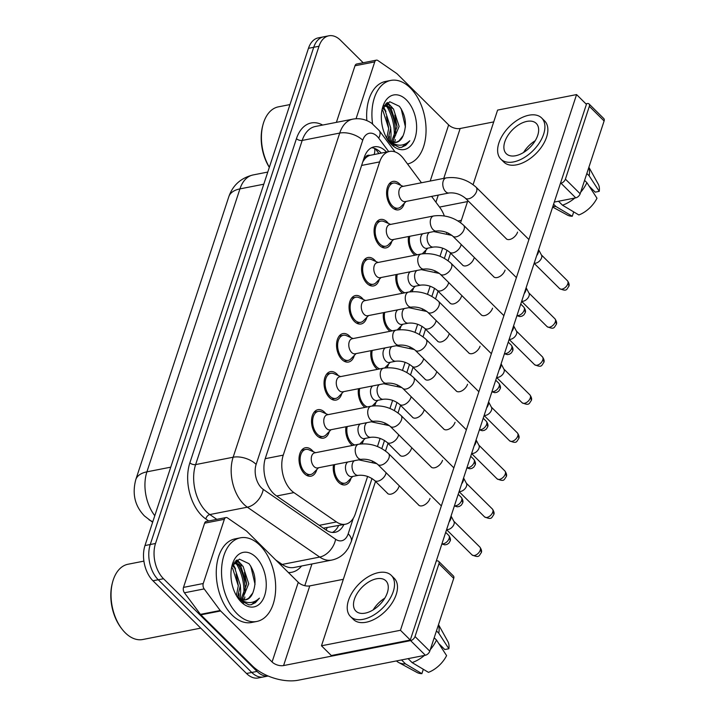 <?xml version="1.0" encoding="UTF-8"?>
<svg xmlns="http://www.w3.org/2000/svg" width="716" height="716" viewBox="0 0 716 716"><rect width="100%" height="100%" fill="white"/><g stroke="black" fill="none" stroke-linecap="round" stroke-linejoin="round"><path stroke-width="1.07" d="M351.019 478.225A14.49 8.941 -101.1 0 1 345.228 484.866A14.49 8.941 -101.1 0 1 338.596 482.324A14.49 8.941 -101.1 0 1 333.477 464.818M363.531 440.179A14.49 8.941 -101.1 0 1 361.902 443.822M352.487 445.45A14.49 8.941 -101.1 0 1 351.108 444.278A14.49 8.941 -101.1 0 1 345.98 426.772M376.034 402.124A14.49 8.941 -101.1 0 1 374.414 405.775M364.999 407.404A14.49 8.941 -101.1 0 1 363.612 406.232A14.49 8.941 -101.1 0 1 358.492 388.725M388.546 364.077A14.49 8.941 -101.1 0 1 386.926 367.729M377.502 369.349A14.49 8.941 -101.1 0 1 376.124 368.176A14.49 8.941 -101.1 0 1 371.004 350.67M401.058 326.031A14.49 8.941 -101.1 0 1 399.439 329.682M390.014 331.302A14.49 8.941 -101.1 0 1 388.636 330.13A14.49 8.941 -101.1 0 1 383.507 312.624M413.562 287.984A14.49 8.941 -101.1 0 1 411.942 291.636M402.526 293.256A14.49 8.941 -101.1 0 1 401.139 292.083A14.49 8.941 -101.1 0 1 396.02 274.577M426.074 249.938A14.49 8.941 -101.1 0 1 424.454 253.589M415.038 255.209A14.49 8.941 -101.1 0 1 413.651 254.037A14.49 8.941 -101.1 0 1 408.532 236.531M316.803 469.535A14.49 8.941 -101.1 0 1 311.012 476.176A14.49 8.941 -101.1 0 1 304.381 473.634A14.49 8.941 -101.1 0 1 299.028 458.437A14.49 8.941 -101.1 0 1 305.428 447.742A14.49 8.941 -101.1 0 1 312.06 450.283A14.49 8.941 -101.1 0 1 313.304 451.698M329.315 431.488A14.49 8.941 -101.1 0 1 323.525 438.129A14.49 8.941 -101.1 0 1 316.893 435.588A14.49 8.941 -101.1 0 1 311.541 420.39A14.49 8.941 -101.1 0 1 317.94 409.695A14.49 8.941 -101.1 0 1 324.572 412.237A14.49 8.941 -101.1 0 1 325.807 413.651M341.827 393.442A14.49 8.941 -101.1 0 1 336.028 400.083A14.49 8.941 -101.1 0 1 329.405 397.541A14.49 8.941 -101.1 0 1 324.053 382.344A14.49 8.941 -101.1 0 1 330.443 371.649A14.49 8.941 -101.1 0 1 337.075 374.191A14.49 8.941 -101.1 0 1 338.319 375.605M354.33 355.396A14.49 8.941 -101.1 0 1 348.54 362.036A14.49 8.941 -101.1 0 1 341.908 359.495A14.49 8.941 -101.1 0 1 336.556 344.298A14.49 8.941 -101.1 0 1 342.955 333.602A14.49 8.941 -101.1 0 1 349.587 336.144A14.49 8.941 -101.1 0 1 350.831 337.558M366.843 317.34A14.49 8.941 -101.1 0 1 361.052 323.99A14.49 8.941 -101.1 0 1 354.42 321.448A14.49 8.941 -101.1 0 1 349.068 306.242A14.49 8.941 -101.1 0 1 355.467 295.547A14.49 8.941 -101.1 0 1 362.099 298.098A14.49 8.941 -101.1 0 1 363.343 299.512M379.355 279.294A14.49 8.941 -101.1 0 1 373.564 285.935A14.49 8.941 -101.1 0 1 366.932 283.393A14.49 8.941 -101.1 0 1 361.58 268.196A14.49 8.941 -101.1 0 1 367.979 257.5A14.49 8.941 -101.1 0 1 374.602 260.042A14.49 8.941 -101.1 0 1 375.846 261.465M391.858 241.247A14.49 8.941 -101.1 0 1 386.067 247.888A14.49 8.941 -101.1 0 1 379.435 245.346A14.49 8.941 -101.1 0 1 374.092 230.149A14.49 8.941 -101.1 0 1 380.482 219.454A14.49 8.941 -101.1 0 1 387.114 221.996A14.49 8.941 -101.1 0 1 388.358 223.41M404.37 203.201A14.49 8.941 -101.1 0 1 398.579 209.842A14.49 8.941 -101.1 0 1 391.947 207.3A14.49 8.941 -101.1 0 1 386.595 192.103A14.49 8.941 -101.1 0 1 392.995 181.408A14.49 8.941 -101.1 0 1 399.626 183.949A14.49 8.941 -101.1 0 1 400.87 185.363M421.473 182.759L403.663 158.791A25.57 15.779 78.9 0 0 401.202 155.936A25.57 15.779 78.9 0 0 389.495 151.443A25.57 15.779 78.9 0 0 379.659 161.897L283.25 455.134A25.57 15.779 78.9 0 0 293.909 492.599L336.475 521.946A25.57 15.779 78.9 0 0 345.506 524.202A25.57 15.779 78.9 0 0 355.351 513.748L367.621 476.417M389.495 151.443L369.85 155.39A8.52 5.263 78.9 0 0 364.766 158.737A25.57 13.541 -161.8 0 0 364.041 158.048M364.766 158.737L364.65 159.095A25.57 15.779 -101.1 0 1 369.85 155.39M323.381 528.184L345.506 524.202M364.65 159.095L362.815 161.789M444.341 215.946A25.57 15.779 78.9 0 0 439.857 207.506L431.614 196.408M446.712 233.309A25.57 15.779 78.9 0 0 446.784 232.458M372.41 461.847L372.651 461.131M377.457 446.507L380.133 438.371M384.922 423.8L385.154 423.084M389.96 408.46L392.637 400.325M397.434 385.754L397.666 385.029M402.473 370.414L405.149 362.278M409.937 347.699L410.179 346.983M414.985 332.367L417.661 324.232M422.449 309.652L422.682 308.936M427.497 294.321L430.164 286.185M434.961 271.606L435.194 270.89M440 256.274L442.676 248.139M389.432 136.264A40.91 25.239 -101.1 0 1 389.307 140.739A40.91 25.239 -101.1 0 0 389.432 136.264M239.055 593.662A40.91 25.239 -101.1 0 1 238.92 598.137A40.91 25.239 -101.1 0 0 239.055 593.662M242.545 602.362A34.091 21.032 78.9 0 0 242.885 600.984M243.118 599.883A34.091 21.032 78.9 0 0 243.333 598.683M243.691 595.989A34.091 21.032 78.9 0 0 236.011 563.197M235.6 562.57A34.091 21.032 78.9 0 0 234.911 561.586M392.932 144.963A34.091 21.032 78.9 0 0 393.272 143.585M393.496 142.493A34.091 21.032 78.9 0 0 393.719 141.285M394.077 138.591A34.091 21.032 78.9 0 0 386.389 105.798M385.978 105.171A34.091 21.032 78.9 0 0 385.289 104.187M268.133 676.002A25.57 15.779 -101.1 0 1 257.026 671.42L163.508 578.725L158.245 579.754A25.57 15.779 -101.1 0 1 150.244 544.518L313.724 47.283A25.57 15.779 -101.1 0 1 323.569 36.838A25.57 15.779 -101.1 0 0 313.724 47.283L150.244 544.518A25.57 15.779 -101.1 0 0 158.245 579.754L251.764 672.458L158.245 579.754L152.973 580.792A25.57 15.779 -101.1 0 1 144.981 545.547L308.462 48.321A25.57 15.779 -101.1 0 1 318.307 37.867L328.832 35.8A25.57 15.779 -101.1 0 1 340.539 40.284L363.191 62.748M268.16 676.02L263.47 676.942A25.57 15.779 -101.1 0 1 251.764 672.458A25.57 15.779 -101.1 0 0 263.47 676.942L258.199 677.971A25.57 15.779 -101.1 0 1 246.501 673.488L152.973 580.792M386.524 152.034A25.57 15.779 78.9 0 0 385.835 151.318A25.57 15.779 78.9 0 0 374.137 146.834A25.57 15.779 78.9 0 0 364.292 157.287L265.394 458.088A25.57 15.779 78.9 0 0 276.054 495.553L326.066 530.037A25.57 15.779 78.9 0 0 335.106 532.292A25.57 15.779 78.9 0 0 343.877 524.524M371.577 147.711A25.57 15.779 -101.1 0 1 380.572 152.356A25.57 15.779 -101.1 0 1 381.261 153.063M235.815 560.771A34.091 21.032 -101.1 0 1 237.085 562.57A34.091 21.032 -101.1 0 0 235.815 560.771M238.061 564.118A34.091 21.032 -101.1 0 1 245.212 592.723A34.091 21.032 -101.1 0 0 238.061 564.118M244.863 596.956A34.091 21.032 -101.1 0 1 244.362 599.972A34.091 21.032 -101.1 0 0 244.863 596.956M244.022 601.494A34.091 21.032 -101.1 0 1 243.601 603.033A34.091 21.032 -101.1 0 0 244.022 601.494M386.201 103.373A34.091 21.032 -101.1 0 1 387.472 105.18A34.091 21.032 -101.1 0 0 386.201 103.373M388.448 106.72A34.091 21.032 -101.1 0 1 395.599 135.324A34.091 21.032 -101.1 0 0 388.448 106.72M395.25 139.557A34.091 21.032 -101.1 0 1 394.749 142.582A34.091 21.032 -101.1 0 0 395.25 139.557M394.4 144.095A34.091 21.032 -101.1 0 1 393.988 145.634A34.091 21.032 -101.1 0 0 394.4 144.095M163.508 578.725A25.57 15.779 -101.1 0 1 155.515 543.48L318.996 46.254A25.57 15.779 -101.1 0 1 328.832 35.8M311.934 563.975L304.801 585.688M338.614 525.553A25.57 15.779 -101.1 0 1 332.403 532.444M403.153 186.357L396.557 183.493A12.781 7.885 78.9 0 0 393.326 183.081A12.781 7.885 78.9 0 0 387.678 192.514A12.781 7.885 78.9 0 0 392.404 205.931A12.781 7.885 78.9 0 0 398.248 208.168A12.781 7.885 78.9 0 0 401.085 206.566L406.115 201.411M402.204 186.545A7.67 4.735 78.9 0 0 398.821 192.21A7.67 4.735 78.9 0 0 401.649 200.256A7.67 4.735 78.9 0 0 405.166 201.599L449.129 192.962A7.67 4.735 78.9 0 1 445.612 191.619A7.67 4.735 78.9 0 1 443.097 181.443A7.67 4.735 78.9 0 1 446.166 177.908L402.204 186.545M538.566 249.893A7.67 4.466 134.7 0 1 538.307 252.632A7.67 4.466 134.7 0 1 536.687 255.63M538.629 249.696L541.547 255.209A5.54 3.222 134.7 0 1 541.582 257.832A5.54 3.222 134.7 0 1 535.837 263.139A5.54 3.222 134.7 0 1 534.226 263.094M409.767 236.289A12.781 7.885 78.9 0 0 414.108 252.659A12.781 7.885 78.9 0 0 417.392 254.744M422.843 233.72A7.67 4.735 78.9 0 0 420.525 239.842A7.67 4.735 78.9 0 0 423.353 246.993A7.67 4.735 78.9 0 0 426.87 248.336L433.449 247.047A7.67 4.735 78.9 0 1 429.94 245.695A7.67 4.735 78.9 0 1 427.416 235.519A7.67 4.735 78.9 0 1 429.421 232.423M422.225 253.822A12.781 7.885 78.9 0 0 422.789 253.303L427.819 248.148M390.641 224.412L384.045 221.539A12.781 7.885 78.9 0 0 380.814 221.128A12.781 7.885 78.9 0 0 375.166 230.561A12.781 7.885 78.9 0 0 379.892 243.977A12.781 7.885 78.9 0 0 385.745 246.215A12.781 7.885 78.9 0 0 388.582 244.621L393.603 239.466M389.692 224.591A7.67 4.735 78.9 0 0 386.309 230.257A7.67 4.735 78.9 0 0 389.146 238.303A7.67 4.735 78.9 0 0 392.654 239.645L436.617 231.017A7.67 4.735 78.9 0 1 433.108 229.666A7.67 4.735 78.9 0 1 430.585 219.49A7.67 4.735 78.9 0 1 433.663 215.964L389.692 224.591M526.063 287.939A7.67 4.466 134.7 0 1 525.795 290.678A7.67 4.466 134.7 0 1 524.175 293.676M526.126 287.743L529.043 293.256A5.54 3.222 134.7 0 1 529.07 295.878A5.54 3.222 134.7 0 1 523.324 301.185A5.54 3.222 134.7 0 1 521.722 301.141M378.137 262.459L371.532 259.586A12.781 7.885 78.9 0 0 368.301 259.174A12.781 7.885 78.9 0 0 362.663 268.616A12.781 7.885 78.9 0 0 367.38 282.023A12.781 7.885 78.9 0 0 373.233 284.27A12.781 7.885 78.9 0 0 376.07 282.668L381.091 277.513M377.189 262.647A7.67 4.735 78.9 0 0 373.797 268.303A7.67 4.735 78.9 0 0 376.634 276.349A7.67 4.735 78.9 0 0 380.142 277.701L424.105 269.064A7.67 4.735 78.9 0 1 420.596 267.712A7.67 4.735 78.9 0 1 418.081 257.536A7.67 4.735 78.9 0 1 421.151 254.01L377.189 262.647M513.551 325.986A7.67 4.466 134.7 0 1 513.283 328.725A7.67 4.466 134.7 0 1 511.663 331.723M513.614 325.798L516.531 331.302A5.54 3.222 134.7 0 1 516.558 333.925A5.54 3.222 134.7 0 1 510.812 339.232A5.54 3.222 134.7 0 1 509.21 339.187M365.625 300.505L359.029 297.632A12.781 7.885 78.9 0 0 355.798 297.221A12.781 7.885 78.9 0 0 350.151 306.663A12.781 7.885 78.9 0 0 354.868 320.07A12.781 7.885 78.9 0 0 360.721 322.316A12.781 7.885 78.9 0 0 363.558 320.714L368.579 315.559M364.677 300.693A7.67 4.735 78.9 0 0 361.294 306.35A7.67 4.735 78.9 0 0 364.122 314.396A7.67 4.735 78.9 0 0 367.63 315.747L411.593 307.11A7.67 4.735 78.9 0 1 408.084 305.759A7.67 4.735 78.9 0 1 405.569 295.592A7.67 4.735 78.9 0 1 408.639 292.056L364.677 300.693M501.039 364.032A7.67 4.466 134.7 0 1 500.77 366.771A7.67 4.466 134.7 0 1 499.15 369.778M501.102 363.844L504.019 369.349A5.54 3.222 134.7 0 1 504.055 371.971A5.54 3.222 134.7 0 1 498.309 377.278A5.54 3.222 134.7 0 1 496.698 377.234M353.113 338.552L346.517 335.679A12.781 7.885 78.9 0 0 343.286 335.276A12.781 7.885 78.9 0 0 337.639 344.709A12.781 7.885 78.9 0 0 342.364 358.116A12.781 7.885 78.9 0 0 348.209 360.363A12.781 7.885 78.9 0 0 351.046 358.761L356.076 353.606M352.165 338.74A7.67 4.735 78.9 0 0 348.781 344.396A7.67 4.735 78.9 0 0 351.61 352.442A7.67 4.735 78.9 0 0 355.127 353.793L399.089 345.157A7.67 4.735 78.9 0 1 395.581 343.814A7.67 4.735 78.9 0 1 393.057 333.638A7.67 4.735 78.9 0 1 396.127 330.103L352.165 338.74M488.536 402.079A7.67 4.466 134.7 0 1 488.267 404.817A7.67 4.466 134.7 0 1 486.647 407.825M488.598 401.891L491.507 407.395A5.54 3.222 134.7 0 1 491.543 410.017A5.54 3.222 134.7 0 1 485.797 415.325A5.54 3.222 134.7 0 1 484.195 415.28M397.255 274.335A12.781 7.885 78.9 0 0 401.595 290.714A12.781 7.885 78.9 0 0 404.88 292.79M410.331 271.767A7.67 4.735 78.9 0 0 408.013 277.889A7.67 4.735 78.9 0 0 410.85 285.04A7.67 4.735 78.9 0 0 414.358 286.382L420.936 285.093A7.67 4.735 78.9 0 1 417.428 283.742A7.67 4.735 78.9 0 1 414.913 273.575A7.67 4.735 78.9 0 1 416.918 270.478M409.713 291.868A12.781 7.885 78.9 0 0 410.286 291.349L415.307 286.194M384.743 312.382A12.781 7.885 78.9 0 0 389.083 328.76A12.781 7.885 78.9 0 0 392.368 330.846M397.827 309.813A7.67 4.735 78.9 0 0 395.5 315.935A7.67 4.735 78.9 0 0 398.338 323.086A7.67 4.735 78.9 0 0 401.846 324.429L408.433 323.14A7.67 4.735 78.9 0 1 404.916 321.797A7.67 4.735 78.9 0 1 402.401 311.621A7.67 4.735 78.9 0 1 404.406 308.524M397.21 329.915A12.781 7.885 78.9 0 0 397.774 329.405L402.795 324.25M372.239 350.428A12.781 7.885 78.9 0 0 376.571 366.807A12.781 7.885 78.9 0 0 379.865 368.892M385.315 347.86A7.67 4.735 78.9 0 0 382.997 353.99A7.67 4.735 78.9 0 0 385.826 361.132A7.67 4.735 78.9 0 0 389.334 362.484L395.921 361.186A7.67 4.735 78.9 0 1 392.413 359.844A7.67 4.735 78.9 0 1 389.889 349.668A7.67 4.735 78.9 0 1 391.894 346.571M384.698 367.961A12.781 7.885 78.9 0 0 385.262 367.451L390.283 362.296M356.058 118.722L374.736 61.898L354.993 65.774A4.26 2.631 -101.1 0 1 356.64 64.028L376.383 60.153A4.26 2.631 78.9 0 0 374.736 61.898M336.395 122.355L354.993 65.774M589.044 103.954L603.812 118.596A4.26 2.479 134.7 0 1 604.107 120.977L589.34 106.335A4.26 2.479 -45.3 0 0 589.044 103.954A4.26 2.479 -45.3 0 0 587.174 103.552L585.885 103.802M580.166 193.776A4.26 2.479 134.7 0 1 575.753 197.858L560.986 183.215A4.26 2.479 -45.3 0 0 565.407 179.134L580.166 193.776L604.107 120.977M458.052 220.976L461.364 220.322M554.291 202.073L575.753 197.858M565.407 179.134L589.34 106.335M493.718 121.908L460.155 128.504A8.52 4.511 18.2 0 1 448.655 124.915L397.183 73.9A4.26 2.631 78.9 0 0 396.745 73.524L377.887 60.529A4.26 2.631 78.9 0 0 376.383 60.153M560.986 183.215L560.458 183.323M467.53 201.572L439.535 207.076M203.246 583.513A4.26 2.631 78.9 0 0 204.167 588.91L220.197 610.488A4.26 2.631 78.9 0 0 220.609 610.963L200.865 614.838A4.26 2.631 -101.1 0 1 200.453 614.364L184.424 592.785A4.26 2.631 -101.1 0 1 183.502 587.389L203.246 583.513L224.359 519.297L204.615 523.172A4.26 2.631 -101.1 0 1 206.253 521.427L225.996 517.552A4.26 2.631 78.9 0 0 224.359 519.297M183.502 587.389L204.615 523.172M200.865 614.838L252.336 665.853A34.091 18.052 -161.8 0 0 298.348 680.2L425.367 655.247L410.599 640.614L283.581 665.567A8.52 4.511 18.2 0 1 272.08 661.978L220.609 610.963M438.666 561.353L453.434 575.995A4.26 2.479 134.7 0 1 453.72 578.376L438.953 563.734A4.26 2.479 -45.3 0 0 438.666 561.353A4.26 2.479 -45.3 0 0 436.796 560.95L436.268 561.049M410.599 640.614A4.26 2.479 -45.3 0 0 415.02 636.533L429.788 651.175L453.72 578.376M429.788 651.175A4.26 2.479 134.7 0 1 425.367 655.247M415.02 636.533L438.953 563.734M343.34 579.307L309.777 585.894A8.52 4.511 18.2 0 1 298.268 582.314L246.805 531.299A4.26 2.631 78.9 0 0 246.358 530.923L227.5 517.928A4.26 2.631 78.9 0 0 225.996 517.552M372.597 123.886A42.611 26.295 -101.1 0 1 390.766 80.425A42.611 26.295 -101.1 0 1 410.277 87.907A42.611 26.295 -101.1 0 1 426.02 132.344A42.611 26.295 -101.1 0 1 407.529 163.991M366.852 120.61A42.611 26.295 -101.1 0 1 385.503 81.463L390.766 80.425M269.368 167.24A38.351 23.664 -101.1 0 1 262.987 124.7A38.351 23.664 -101.1 0 1 278.39 106.845L289.971 104.572M269.323 167.374A36.65 22.617 -101.1 0 1 262.683 125.837L262.987 124.7M391.41 141.893L397.031 126.813L391.339 109.226L384.573 105.538M392.511 142.278L399.116 126.401L393.424 108.814L385.602 105.234L383.955 105.825M386.765 138.179L388.672 128.45L382.979 110.864L382.013 109.861M387.911 139.638L390.757 128.039L385.065 110.452L382.621 108.241M382.138 125.452L381.735 123.045M395.644 142.52L398.893 140.971L403.144 135.637A19.269 11.886 -101.1 0 1 396.118 142.439A19.269 11.886 -101.1 0 1 387.293 139.065A19.269 11.886 -101.1 0 1 387.258 139.02M403.144 135.637C407.118 125.13 405.865 115.348 399.367 106.29L389.755 101.735L382.281 109.074M406.348 99.846A27.79 17.148 -101.1 0 1 415.029 138.152A27.79 17.148 -101.1 0 1 391.616 144.632A27.79 17.148 -101.1 0 1 389.11 141.759A27.79 17.148 -101.1 0 1 382.469 107.91A27.79 17.148 -101.1 0 1 406.348 99.846M389.952 142.484L399.233 147.46L401.765 147.299L409.829 140.757C402.956 147.129 395.492 146.628 387.454 139.262L387.32 139.128M389.558 142.081L391.607 142.654M388.672 128.083L386.47 116.69M397.031 126.446L394.829 115.052M389.844 105.923L386.783 102.943M405.435 126.983L401.148 108.734M401.372 147.371L405.748 145.312L409.829 140.757M384.045 109.396L382.845 107.749M392.404 107.758L387.508 102.504M237.309 613.979A42.611 26.295 -101.1 0 1 221.575 569.283A42.611 26.295 -101.1 0 1 240.388 537.823A42.611 26.295 -101.1 0 1 259.89 545.297A42.611 26.295 -101.1 0 1 275.624 590.002A42.611 26.295 -101.1 0 1 256.811 621.452A42.611 26.295 -101.1 0 1 237.309 613.979M256.811 621.452L251.549 622.49A42.611 26.295 -101.1 0 1 232.047 615.017A42.611 26.295 -101.1 0 1 216.304 570.312A42.611 26.295 -101.1 0 1 235.117 538.862L240.388 537.823M200.731 628.129L142.797 639.504A38.351 23.664 -101.1 0 1 125.237 632.783A38.351 23.664 -101.1 0 1 121.783 628.809A38.351 23.664 -101.1 0 1 112.609 582.09A38.351 23.664 -101.1 0 1 128.012 564.244L143.907 561.12M121.783 628.809L121.067 627.869A36.65 22.617 -101.1 0 1 112.305 583.227L112.609 582.09M241.024 599.292L246.644 584.202L240.952 566.616L234.186 562.937M242.124 599.677L248.729 583.8L243.037 566.213L235.215 562.633L233.568 563.223M236.378 595.578L238.285 585.849L232.593 568.262L231.626 567.26M237.533 597.037L240.379 585.437L234.687 567.851L232.235 565.64M231.751 582.842L231.358 580.443M245.257 599.918L248.506 598.361L252.757 593.036A19.269 11.886 -101.1 0 1 245.731 599.838A19.269 11.886 -101.1 0 1 236.915 596.455A19.269 11.886 -101.1 0 1 236.88 596.419M252.757 593.036C256.74 582.52 255.478 572.737 248.989 563.689L239.368 559.133L231.895 566.472M255.961 557.245A27.79 17.148 -101.1 0 1 264.651 595.551A27.79 17.148 -101.1 0 1 241.238 602.031A27.79 17.148 -101.1 0 1 238.732 599.158A27.79 17.148 -101.1 0 1 232.082 565.309A27.79 17.148 -101.1 0 1 255.961 557.245M239.565 599.874L248.855 604.859L251.388 604.698L259.443 598.155C252.569 604.519 245.114 604.018 237.068 596.652L236.933 596.518M239.18 599.48L241.229 600.053M238.285 585.482L236.083 574.089M246.644 583.844L244.442 572.451M239.466 563.322L236.396 560.342M255.057 584.381L250.77 566.123M250.985 604.769L255.361 602.702L259.443 598.155M233.658 566.795L232.467 565.148M242.017 565.148L237.121 559.903M387.177 492.966A7.67 4.466 -45.3 0 0 387.544 493.422A7.67 4.466 -45.3 0 0 393.567 493.1A7.67 4.466 -45.3 0 0 398.866 486.808A7.67 4.466 -45.3 0 0 398.884 486.737M399.689 454.92A7.67 4.466 -45.3 0 0 400.047 455.376A7.67 4.466 -45.3 0 0 406.079 455.054A7.67 4.466 -45.3 0 0 411.378 448.762A7.67 4.466 -45.3 0 0 411.396 448.69M412.192 416.873A7.67 4.466 -45.3 0 0 412.559 417.33A7.67 4.466 -45.3 0 0 418.583 417.007A7.67 4.466 -45.3 0 0 423.881 410.715A7.67 4.466 -45.3 0 0 423.908 410.644M418.305 504.646A7.67 4.466 -45.3 0 0 418.672 505.102A7.67 4.466 -45.3 0 0 424.695 504.789A7.67 4.466 -45.3 0 0 429.994 498.488A7.67 4.466 -45.3 0 0 430.012 498.425M430.808 466.599A7.67 4.466 -45.3 0 0 431.175 467.056A7.67 4.466 -45.3 0 0 437.207 466.734A7.67 4.466 -45.3 0 0 442.497 460.442A7.67 4.466 -45.3 0 0 442.524 460.379M424.704 378.827A7.67 4.466 -45.3 0 0 425.071 379.274A7.67 4.466 -45.3 0 0 431.095 378.961A7.67 4.466 -45.3 0 0 436.393 372.669A7.67 4.466 -45.3 0 0 436.411 372.597M437.216 340.78A7.67 4.466 -45.3 0 0 437.583 341.228A7.67 4.466 -45.3 0 0 443.607 340.914A7.67 4.466 -45.3 0 0 448.905 334.623A7.67 4.466 -45.3 0 0 448.923 334.551M449.72 302.734A7.67 4.466 -45.3 0 0 450.087 303.181A7.67 4.466 -45.3 0 0 456.119 302.868A7.67 4.466 -45.3 0 0 461.408 296.567A7.67 4.466 -45.3 0 0 461.435 296.505M455.832 390.506A7.67 4.466 -45.3 0 0 456.199 390.963A7.67 4.466 -45.3 0 0 462.223 390.641A7.67 4.466 -45.3 0 0 467.521 384.349A7.67 4.466 -45.3 0 0 467.539 384.277M468.345 352.46A7.67 4.466 -45.3 0 0 468.703 352.916A7.67 4.466 -45.3 0 0 474.735 352.594A7.67 4.466 -45.3 0 0 480.033 346.302A7.67 4.466 -45.3 0 0 480.051 346.231M480.848 314.413A7.67 4.466 -45.3 0 0 481.215 314.861A7.67 4.466 -45.3 0 0 487.238 314.548A7.67 4.466 -45.3 0 0 492.536 308.256A7.67 4.466 -45.3 0 0 492.563 308.184M493.36 276.367A7.67 4.466 -45.3 0 0 493.727 276.815A7.67 4.466 -45.3 0 0 499.75 276.501A7.67 4.466 -45.3 0 0 505.048 270.209A7.67 4.466 -45.3 0 0 505.066 270.138M443.32 428.553A7.67 4.466 -45.3 0 0 443.687 429.009A7.67 4.466 -45.3 0 0 449.711 428.687A7.67 4.466 -45.3 0 0 455.009 422.395A7.67 4.466 -45.3 0 0 455.036 422.324M462.232 264.678A7.67 4.466 -45.3 0 0 462.599 265.135A7.67 4.466 -45.3 0 0 468.622 264.822A7.67 4.466 -45.3 0 0 473.92 258.521A7.67 4.466 -45.3 0 0 473.947 258.458M505.872 238.312A7.67 4.466 -45.3 0 0 506.239 238.768A7.67 4.466 -45.3 0 0 512.262 238.455A7.67 4.466 -45.3 0 0 517.561 232.154A7.67 4.466 -45.3 0 0 517.578 232.091M375.524 481.412L321.475 645.787L400.45 630.277L576.577 94.584L497.602 110.094L473.097 184.63M467.843 200.623L460.585 222.676M450.579 253.133L448.082 260.731M438.067 291.179L435.57 298.778M425.555 329.226L423.058 336.824M413.051 367.272L410.554 374.871M400.539 405.319L398.042 412.917M388.027 443.365L385.53 450.964M321.475 645.787L331.32 655.543L410.295 640.032L586.422 104.339L576.577 94.584M400.45 630.277L410.295 640.032M537.725 135.324A21.31 12.405 -45.3 0 0 536.266 123.429A21.31 12.405 -45.3 0 0 519.53 124.307A21.31 12.405 -45.3 0 0 504.816 141.795A21.31 12.405 -45.3 0 0 506.266 153.689A21.31 12.405 -45.3 0 0 523.011 152.812A21.31 12.405 -45.3 0 0 537.725 135.324M535.192 140.757A21.31 12.405 -45.3 0 0 523.584 152.463M589.178 186.178L595.193 192.148L599.238 191.351L589.152 175.796L586.834 173.505M500.869 159.14L503.822 162.067A28.98 16.871 -45.3 0 0 526.591 160.867A28.98 16.871 -45.3 0 0 546.594 137.087A28.98 16.871 -45.3 0 0 544.616 120.906L541.663 117.979A28.98 16.871 -45.3 0 0 518.903 119.178A28.98 16.871 -45.3 0 0 498.891 142.958A28.98 16.871 -45.3 0 0 500.869 159.14A28.98 16.871 -45.3 0 0 523.638 157.941A28.98 16.871 -45.3 0 0 543.641 134.161A28.98 16.871 -45.3 0 0 541.663 117.979M552.886 206.342A28.13 16.37 -45.3 0 0 555.893 206.494L572.272 216.25L573.659 212.026L573.256 211.632M553.593 204.203L555.893 206.494M580.667 192.255A28.13 16.37 -45.3 0 0 586.887 182.661L596.983 198.216A22.16 12.897 -45.3 0 1 578.85 214.961L562.481 205.197L558.489 201.241M562.481 205.197A28.13 16.37 -45.3 0 0 574.841 198.037M584.578 180.369L586.887 182.661M552.654 207.067L567.466 215.113A22.16 12.897 -45.3 0 0 572.272 216.25M589.152 175.796A28.13 16.37 -45.3 0 0 588.812 167.481M599.238 191.351A22.16 12.897 -45.3 0 0 598.227 184.084L588.892 167.249M387.338 592.723A21.31 12.405 -45.3 0 0 385.879 580.819A21.31 12.405 -45.3 0 0 369.143 581.705A21.31 12.405 -45.3 0 0 354.429 599.185A21.31 12.405 -45.3 0 0 355.888 611.088A21.31 12.405 -45.3 0 0 372.624 610.211A21.31 12.405 -45.3 0 0 387.338 592.723M384.814 598.146A21.31 12.405 -45.3 0 0 373.197 609.862M438.792 643.577L444.806 649.537L448.86 648.75L438.765 633.195L436.456 630.894M350.482 616.539L353.435 619.465A28.98 16.871 -45.3 0 0 376.204 618.266A28.98 16.871 -45.3 0 0 396.216 594.486A28.98 16.871 -45.3 0 0 394.239 578.304L391.285 575.378A28.98 16.871 -45.3 0 0 368.516 576.577A28.98 16.871 -45.3 0 0 348.504 600.348A28.98 16.871 -45.3 0 0 350.482 616.539A28.98 16.871 -45.3 0 0 373.251 615.339A28.98 16.871 -45.3 0 0 393.263 591.559A28.98 16.871 -45.3 0 0 391.285 575.378M396.476 660.922A28.13 16.37 -45.3 0 0 398.588 662.461A28.13 16.37 -45.3 0 0 405.516 663.893L421.885 673.649L423.272 669.424L422.87 669.021M401.524 659.937L405.516 663.893M430.28 649.654A28.13 16.37 -45.3 0 0 436.509 640.059L446.596 655.614A22.16 12.897 -45.3 0 1 428.463 672.351L412.094 662.595L408.102 658.639M412.094 662.595A28.13 16.37 -45.3 0 0 424.454 655.426M434.191 637.768L436.509 640.059M398.588 662.461L417.088 672.512A22.16 12.897 -45.3 0 0 421.885 673.649M438.765 633.195A28.13 16.37 -45.3 0 0 438.425 624.88M448.86 648.75A22.16 12.897 -45.3 0 0 447.849 641.473L438.505 624.647M340.61 376.598L334.005 373.725A12.781 7.885 78.9 0 0 330.774 373.322A12.781 7.885 78.9 0 0 325.127 382.756A12.781 7.885 78.9 0 0 329.852 396.163A12.781 7.885 78.9 0 0 335.706 398.409A12.781 7.885 78.9 0 0 338.543 396.807L343.564 391.652M339.661 376.786A7.67 4.735 78.9 0 0 336.269 382.451A7.67 4.735 78.9 0 0 339.107 390.497A7.67 4.735 78.9 0 0 342.615 391.84L386.577 383.203A7.67 4.735 78.9 0 1 383.069 381.861A7.67 4.735 78.9 0 1 380.554 371.685A7.67 4.735 78.9 0 1 383.624 368.149L339.661 376.786M476.024 440.134A7.67 4.466 134.7 0 1 475.755 442.864A7.67 4.466 134.7 0 1 474.135 445.871M476.086 439.937L479.004 445.442A5.54 3.222 134.7 0 1 479.031 448.073A5.54 3.222 134.7 0 1 473.285 453.371A5.54 3.222 134.7 0 1 471.683 453.335M328.098 414.645L321.502 411.772A12.781 7.885 78.9 0 0 318.262 411.369A12.781 7.885 78.9 0 0 312.624 420.802A12.781 7.885 78.9 0 0 317.34 434.209A12.781 7.885 78.9 0 0 323.193 436.456A12.781 7.885 78.9 0 0 326.031 434.854L331.052 429.698M327.149 414.832A7.67 4.735 78.9 0 0 323.766 420.498A7.67 4.735 78.9 0 0 326.594 428.544A7.67 4.735 78.9 0 0 330.103 429.886L374.065 421.25A7.67 4.735 78.9 0 1 370.557 419.907A7.67 4.735 78.9 0 1 368.042 409.731A7.67 4.735 78.9 0 1 371.112 406.196L327.149 414.832M463.512 478.181A7.67 4.466 134.7 0 1 463.243 480.919A7.67 4.466 134.7 0 1 461.623 483.918M463.574 477.984L466.492 483.488A5.54 3.222 134.7 0 1 466.528 486.119A5.54 3.222 134.7 0 1 460.782 491.418A5.54 3.222 134.7 0 1 459.171 491.382M315.586 452.691L308.99 449.827A12.781 7.885 78.9 0 0 305.759 449.415A12.781 7.885 78.9 0 0 300.111 458.849A12.781 7.885 78.9 0 0 304.837 472.265A12.781 7.885 78.9 0 0 310.681 474.502A12.781 7.885 78.9 0 0 313.519 472.9L318.548 467.745M314.637 452.879A7.67 4.735 78.9 0 0 311.254 458.544A7.67 4.735 78.9 0 0 314.082 466.59A7.67 4.735 78.9 0 0 317.6 467.933L361.562 459.296A7.67 4.735 78.9 0 1 358.045 457.954A7.67 4.735 78.9 0 1 355.53 447.777A7.67 4.735 78.9 0 1 358.6 444.242L314.637 452.879M450.999 516.227A7.67 4.466 134.7 0 1 450.74 518.966A7.67 4.466 134.7 0 1 449.12 521.964M451.071 516.03L453.98 521.543A5.54 3.222 134.7 0 1 454.016 524.166A5.54 3.222 134.7 0 1 448.27 529.473A5.54 3.222 134.7 0 1 446.659 529.428M359.727 388.475A12.781 7.885 78.9 0 0 364.068 404.853A12.781 7.885 78.9 0 0 367.353 406.939M372.803 385.906A7.67 4.735 78.9 0 0 370.485 392.037A7.67 4.735 78.9 0 0 373.322 399.179A7.67 4.735 78.9 0 0 376.831 400.53L383.409 399.233A7.67 4.735 78.9 0 1 379.901 397.89A7.67 4.735 78.9 0 1 377.386 387.714A7.67 4.735 78.9 0 1 379.39 384.617M372.186 406.017A12.781 7.885 78.9 0 0 372.759 405.498L377.78 400.342M347.215 426.53A12.781 7.885 78.9 0 0 351.556 442.9A12.781 7.885 78.9 0 0 354.841 444.985M360.291 423.962A7.67 4.735 78.9 0 0 357.973 430.083A7.67 4.735 78.9 0 0 360.81 437.225A7.67 4.735 78.9 0 0 364.319 438.577L370.897 437.279A7.67 4.735 78.9 0 1 367.389 435.937A7.67 4.735 78.9 0 1 364.874 425.76A7.67 4.735 78.9 0 1 366.878 422.664M359.683 444.063A12.781 7.885 78.9 0 0 360.246 443.544L365.267 438.389M334.703 464.577A12.781 7.885 78.9 0 0 339.044 480.946A12.781 7.885 78.9 0 0 344.897 483.193A12.781 7.885 78.9 0 0 347.734 481.591L352.755 476.435M347.788 462.008A7.67 4.735 78.9 0 0 345.47 468.13A7.67 4.735 78.9 0 0 348.298 475.281A7.67 4.735 78.9 0 0 351.807 476.623L358.394 475.335A7.67 4.735 78.9 0 1 354.876 473.983A7.67 4.735 78.9 0 1 352.361 463.807A7.67 4.735 78.9 0 1 354.366 460.71M374.146 154.459A25.57 12.306 -36.6 0 0 374.54 148.364M326.147 530.091A25.57 17.005 -55.4 0 0 327.078 527.826M361.616 165.441L379.659 161.897M319.246 525.329L336.475 521.946M276.68 495.982L293.909 492.599M265.215 458.679L283.25 455.134M152.642 522.25L144.471 515.976C134.903 506.06 132.012 493.933 135.798 479.604A29.83 15.797 18.2 0 1 146.905 471.844A34.091 21.032 78.9 0 0 154.799 515.699M148.982 519.727A29.83 19.842 -55.4 0 0 152.866 521.561M263.783 184.209L239.941 188.89A29.83 15.797 -161.8 0 0 228.834 196.649C232.834 185.184 240.907 177.953 253.061 174.955A34.091 21.032 78.9 0 0 239.941 188.89L146.905 471.844L170.757 467.163M144.981 545.547L155.515 543.48M308.462 48.321L318.996 46.254M246.501 673.488L257.026 671.42M388.707 151.604L378.719 138.161A17.05 10.516 78.9 0 0 377.081 136.264A17.05 10.516 78.9 0 0 362.726 140.238L256.14 464.398A17.05 10.516 78.9 0 0 261.474 487.891A17.05 10.516 78.9 0 0 263.246 489.377L335.607 539.264A17.05 10.516 78.9 0 0 348.191 533.796L353.301 518.241M335.607 539.264A17.05 11.34 -55.4 0 1 319.703 557.066L282.194 564.441A34.091 21.032 78.9 0 0 294.24 567.448L331.75 560.082A34.091 21.032 -101.1 0 1 319.703 557.066L247.351 507.188A34.091 21.032 -101.1 0 1 243.789 504.216A34.091 21.032 -101.1 0 1 233.139 457.229L339.715 133.069A34.091 21.032 -101.1 0 1 352.836 119.133L315.317 126.499A34.091 21.032 78.9 0 0 302.197 140.434L195.62 464.595A34.091 21.032 78.9 0 0 206.28 511.582A34.091 21.032 78.9 0 0 209.833 514.553L216.805 519.36M208.678 520.953L205.859 519.01A38.351 23.664 -101.1 0 1 189.874 462.805L296.451 138.644A4.26 2.255 -161.8 0 0 302.197 140.434L339.715 133.069A17.05 9.031 18.2 0 1 362.726 140.238M205.859 519.01A4.26 2.837 124.6 0 1 209.833 514.553L247.351 507.188A17.05 11.34 -55.4 0 0 263.246 489.377M296.451 138.644A38.351 23.664 -101.1 0 1 322.665 125.058M301.588 566.007A38.351 23.664 -101.1 0 1 288.414 572.54M256.14 464.398A17.05 9.031 18.2 0 0 233.139 457.229L195.62 464.595A4.26 2.255 -161.8 0 1 189.874 462.805M275.767 560.01L282.194 564.441A4.26 2.837 124.6 0 0 280.815 565.014M348.191 533.796A17.05 9.031 18.2 0 1 351.225 541.708L372.007 478.494M378.719 138.161A17.05 8.207 -36.6 0 0 379.247 130.581L395.098 151.917M559.635 288.611C567.072 291.806 566.437 289.47 568.799 286.409C569.551 285.04 569.095 283.151 567.439 280.744A5.54 3.222 134.7 0 1 567.815 283.831A5.54 3.222 134.7 0 1 563.993 288.378A5.54 3.222 134.7 0 1 559.635 288.611L534.145 263.345M568.799 286.409A5.54 2.936 -161.8 0 0 567.815 283.831M446.166 177.908C457.435 176.476 467.396 179.564 476.05 187.162A7.67 4.466 134.7 0 1 476.579 191.449A7.67 4.466 134.7 0 1 476.435 191.834A7.67 4.466 134.7 0 1 471.083 197.858A7.67 4.466 134.7 0 1 465.257 198.064C460.343 194.152 454.964 192.452 449.129 192.962M516.925 315.711L519.852 316.579L521.946 316.186L523.879 314.897L525.168 312.776C525.911 311.406 525.455 309.518 523.799 307.11A5.54 3.222 134.7 0 1 524.184 310.198A5.54 3.222 134.7 0 1 516.997 315.505M525.168 312.776A5.54 2.936 -161.8 0 0 524.184 310.198M461.167 244.451A7.67 4.466 134.7 0 1 460.898 245.525A7.67 4.466 134.7 0 1 460.764 245.919A7.67 4.466 134.7 0 1 455.403 251.934A7.67 4.466 134.7 0 1 449.576 252.139L463.055 265.493M547.131 326.657C554.56 329.852 553.924 327.516 556.287 324.455C557.039 323.086 556.583 321.198 554.927 318.79A5.54 3.222 134.7 0 1 555.303 321.887A5.54 3.222 134.7 0 1 551.481 326.424A5.54 3.222 134.7 0 1 547.131 326.657L521.642 301.391M556.287 324.455A5.54 2.936 -161.8 0 0 555.303 321.887M433.663 215.964C444.922 214.523 454.884 217.61 463.547 225.209A7.67 4.466 134.7 0 1 464.066 229.496A7.67 4.466 134.7 0 1 463.932 229.89A7.67 4.466 134.7 0 1 458.571 235.904A7.67 4.466 134.7 0 1 452.745 236.11C447.831 232.199 442.461 230.498 436.617 231.017M534.619 364.704C542.057 367.899 541.421 365.563 543.784 362.502C544.527 361.132 544.071 359.244 542.424 356.837A5.54 3.222 134.7 0 1 542.8 359.933A5.54 3.222 134.7 0 1 538.969 364.48A5.54 3.222 134.7 0 1 534.619 364.704L509.13 339.438M543.784 362.502A5.54 2.936 -161.8 0 0 542.8 359.933M421.151 254.01C432.41 252.569 442.372 255.657 451.035 263.255A7.67 4.466 134.7 0 1 451.554 267.542A7.67 4.466 134.7 0 1 451.42 267.936A7.67 4.466 134.7 0 1 446.068 273.951A7.67 4.466 134.7 0 1 440.233 274.156C435.328 270.245 429.949 268.545 424.105 269.064M522.107 402.75C529.545 405.954 528.909 403.609 531.272 400.548C532.024 399.179 531.567 397.291 529.912 394.883A5.54 3.222 134.7 0 1 530.288 397.98A5.54 3.222 134.7 0 1 526.466 402.526A5.54 3.222 134.7 0 1 522.107 402.75L496.618 377.484M531.272 400.548A5.54 2.936 -161.8 0 0 530.288 397.98M408.639 292.056C419.898 290.624 429.86 293.703 438.523 301.311A7.67 4.466 134.7 0 1 439.051 305.589A7.67 4.466 134.7 0 1 438.908 305.983A7.67 4.466 134.7 0 1 433.556 311.997A7.67 4.466 134.7 0 1 427.729 312.203C422.816 308.292 417.437 306.6 411.593 307.11M509.604 440.796C517.033 444.001 516.397 441.656 518.76 438.595C519.512 437.225 519.055 435.337 517.399 432.929A5.54 3.222 134.7 0 1 517.775 436.026A5.54 3.222 134.7 0 1 513.954 440.573A5.54 3.222 134.7 0 1 509.604 440.796L484.106 415.531M518.76 438.595A5.54 2.936 -161.8 0 0 517.775 436.026M396.127 330.103C407.395 328.671 417.356 331.75 426.02 339.357A7.67 4.466 134.7 0 1 426.539 343.635A7.67 4.466 134.7 0 1 426.396 344.029A7.67 4.466 134.7 0 1 421.044 350.043A7.67 4.466 134.7 0 1 415.217 350.249C410.304 346.338 404.934 344.647 399.089 345.157M504.422 353.767L507.349 354.626L509.443 354.241L511.367 352.943L512.656 350.822C513.399 349.453 512.951 347.564 511.296 345.157A5.54 3.222 134.7 0 1 511.672 348.245A5.54 3.222 134.7 0 1 504.485 353.561M512.656 350.822A5.54 2.936 -161.8 0 0 511.672 348.245M448.655 282.498A7.67 4.466 134.7 0 1 448.386 283.572A7.67 4.466 134.7 0 1 448.252 283.966A7.67 4.466 134.7 0 1 442.9 289.98A7.67 4.466 134.7 0 1 437.064 290.186L450.543 303.548M491.91 391.813L494.837 392.672L496.931 392.287L498.864 390.99L500.144 388.869C500.896 387.499 500.439 385.611 498.783 383.203A5.54 3.222 134.7 0 1 499.159 386.3A5.54 3.222 134.7 0 1 491.973 391.607M500.144 388.869A5.54 2.936 -161.8 0 0 499.159 386.3M436.142 320.553A7.67 4.466 134.7 0 1 435.883 321.618A7.67 4.466 134.7 0 1 435.74 322.012A7.67 4.466 134.7 0 1 430.388 328.026A7.67 4.466 134.7 0 1 424.561 328.232L438.04 341.595M479.398 429.86L482.324 430.728L484.419 430.334L486.352 429.045L487.641 426.915C488.384 425.546 487.927 423.657 486.271 421.25A5.54 3.222 134.7 0 1 486.647 424.346A5.54 3.222 134.7 0 1 479.469 429.654M487.641 426.915A5.54 2.936 -161.8 0 0 486.647 424.346M423.639 358.6A7.67 4.466 134.7 0 1 423.371 359.674A7.67 4.466 134.7 0 1 423.228 360.059A7.67 4.466 134.7 0 1 417.875 366.073A7.67 4.466 134.7 0 1 412.049 366.279L425.528 379.641M435.919 202.216L438.264 195.101M443.759 178.382L460.155 128.504M430.2 181.05L448.655 124.915M283.581 665.567L309.777 585.894M272.08 661.978L298.268 582.314M200.453 614.364L220.197 610.488M204.167 588.91L184.424 592.785M383.337 106.809A34.091 21.032 -101.1 0 1 385.924 111.508M390.739 128.898A34.091 21.032 -101.1 0 1 390.497 141.464M232.951 564.208A34.091 21.032 -101.1 0 1 235.537 568.907M240.361 586.297A34.091 21.032 -101.1 0 1 240.12 598.862M497.092 478.852C504.529 482.047 503.885 479.711 506.257 476.641C507 475.281 506.543 473.392 504.887 470.976A5.54 3.222 134.7 0 1 505.272 474.073A5.54 3.222 134.7 0 1 501.442 478.619A5.54 3.222 134.7 0 1 497.092 478.852L471.602 453.586M506.257 476.641A5.54 2.936 -161.8 0 0 505.272 474.073M383.624 368.149C394.883 366.717 404.844 369.796 413.508 377.404A7.67 4.466 134.7 0 1 414.027 381.691A7.67 4.466 134.7 0 1 413.893 382.075A7.67 4.466 134.7 0 1 408.541 388.09A7.67 4.466 134.7 0 1 402.705 388.296C397.801 384.394 392.422 382.693 386.577 383.203M484.58 516.898C492.017 520.093 491.382 517.758 493.745 514.688C494.488 513.327 494.04 511.439 492.384 509.022A5.54 3.222 134.7 0 1 492.76 512.119A5.54 3.222 134.7 0 1 488.938 516.666A5.54 3.222 134.7 0 1 484.58 516.898L459.09 491.632M493.745 514.688A5.54 2.936 -161.8 0 0 492.76 512.119M371.112 406.196C382.371 404.764 392.332 407.851 400.996 415.45A7.67 4.466 134.7 0 1 401.524 419.737A7.67 4.466 134.7 0 1 401.381 420.122A7.67 4.466 134.7 0 1 396.029 426.136A7.67 4.466 134.7 0 1 390.193 426.342C385.289 422.44 379.91 420.74 374.065 421.25M472.068 554.945C479.505 558.14 478.87 555.804 481.233 552.743C481.984 551.374 481.528 549.485 479.872 547.078A5.54 3.222 134.7 0 1 480.248 550.165A5.54 3.222 134.7 0 1 476.426 554.712A5.54 3.222 134.7 0 1 472.068 554.945L446.578 529.679M481.233 552.743A5.54 2.936 -161.8 0 0 480.248 550.165M358.6 444.242C369.868 442.81 379.829 445.898 388.484 453.497A7.67 4.466 134.7 0 1 389.012 457.784A7.67 4.466 134.7 0 1 388.869 458.168A7.67 4.466 134.7 0 1 383.516 464.192A7.67 4.466 134.7 0 1 377.69 464.398C372.776 460.486 367.397 458.786 361.562 459.296M466.886 467.906L469.812 468.774L471.916 468.38L473.84 467.092L475.129 464.961C475.872 463.592 475.415 461.704 473.768 459.296A5.54 3.222 134.7 0 1 474.144 462.393A5.54 3.222 134.7 0 1 466.957 467.7M475.129 464.961A5.54 2.936 -161.8 0 0 474.144 462.393M411.127 396.646A7.67 4.466 134.7 0 1 410.859 397.72A7.67 4.466 134.7 0 1 410.724 398.105A7.67 4.466 134.7 0 1 405.372 404.119A7.67 4.466 134.7 0 1 399.537 404.325L413.016 417.688M454.383 505.952L457.309 506.821L459.403 506.427L461.328 505.138L462.617 503.008C463.368 501.648 462.912 499.759 461.256 497.343A5.54 3.222 134.7 0 1 461.632 500.439A5.54 3.222 134.7 0 1 454.445 505.747M462.617 503.008A5.54 2.936 -161.8 0 0 461.632 500.439M398.615 434.693A7.67 4.466 134.7 0 1 398.356 435.767A7.67 4.466 134.7 0 1 398.212 436.151A7.67 4.466 134.7 0 1 392.86 442.175A7.67 4.466 134.7 0 1 387.034 442.372L400.504 455.734M441.87 543.999L444.797 544.867L446.891 544.473L448.825 543.184L450.104 541.054C450.856 539.694 450.4 537.805 448.744 535.389A5.54 3.222 134.7 0 1 449.12 538.486A5.54 3.222 134.7 0 1 441.942 543.793M450.104 541.054A5.54 2.936 -161.8 0 0 449.12 538.486M386.112 472.739A7.67 4.466 134.7 0 1 385.843 473.813A7.67 4.466 134.7 0 1 385.7 474.207A7.67 4.466 134.7 0 1 380.348 480.221A7.67 4.466 134.7 0 1 374.522 480.427L388 493.78M378.898 153.528L375.282 148.66M135.798 479.604L228.834 196.649M253.061 174.955L267.784 172.064M379.247 130.581L371.667 123.224C365.858 119.312 359.584 117.952 352.836 119.133M331.75 560.082C337.496 558.865 342.266 555.956 346.043 551.338L348.343 548.044L351.225 541.708M381.834 448.583L384.519 440.438M394.346 410.536L397.022 402.392M406.858 372.49L409.534 364.346M419.37 334.444L422.046 326.299M431.873 296.397L434.549 288.253M444.385 258.351L446.972 250.484M448.565 233.953L448.476 233.201M393.326 183.081L389.191 183.896M465.257 198.064L506.695 239.126M398.248 208.168L394.122 208.983M476.05 187.162L528.918 239.556M567.439 280.744L541.412 254.941M451.984 235.421L433.789 231.572M449.576 252.139C444.663 248.228 439.293 246.528 433.449 247.047M523.799 307.11L520.756 304.085M380.814 221.128L376.688 221.942M452.745 236.11L494.183 277.181M385.745 246.215L381.61 247.029M463.547 225.209L516.406 277.602M554.927 318.79L528.9 292.987M368.301 259.174L364.175 259.989M440.233 274.156L481.671 315.228M373.233 284.27L369.107 285.075M451.035 263.255L503.894 315.649M542.424 356.837L516.388 331.034M355.798 297.221L351.663 298.035M427.729 312.203L469.159 353.274M360.721 322.316L356.595 323.122M438.523 301.311L491.391 353.704M529.912 394.883L503.876 369.08M343.286 335.276L339.16 336.081M415.217 350.249L456.656 391.321M348.209 360.363L344.083 361.168M426.02 339.357L478.879 391.75M517.399 432.929L491.373 407.135M439.472 273.467L421.276 269.619M437.064 290.186C432.16 286.275 426.781 284.574 420.936 285.093M511.296 345.157L508.244 342.132M426.969 311.514L408.764 307.665M424.561 328.232C419.648 324.321 414.269 322.63 408.433 323.14M498.783 383.203L495.732 380.178M414.457 349.569L396.261 345.712M412.049 366.279C407.135 362.368 401.765 360.676 395.921 361.186M486.271 421.25L483.219 418.225M385.602 105.234L384.17 105.521M235.215 562.633L233.783 562.91M330.774 373.322L326.648 374.128M402.705 388.296L444.144 429.367M335.706 398.409L331.571 399.224M413.508 377.404L466.367 429.797M504.887 470.976L478.861 445.182M318.262 411.369L314.136 412.174M390.193 426.342L431.632 467.414M323.193 436.456L319.067 437.27M400.996 415.45L453.855 467.843M492.384 509.022L466.349 483.228M305.759 449.415L301.624 450.23M377.69 464.398L419.129 505.46M310.681 474.502L306.555 475.317M388.484 453.497L441.351 505.89M479.872 547.078L453.846 521.275M401.945 387.616L383.749 383.758M399.537 404.325C394.632 400.423 389.253 398.723 383.409 399.233M473.768 459.296L470.716 456.271M389.441 425.662L371.237 421.805M387.034 442.372C382.12 438.469 376.741 436.769 370.897 437.279M461.256 497.343L458.204 494.326M376.929 463.708L358.734 459.86M344.897 483.193L340.771 484.007M374.522 480.427C369.608 476.516 364.229 474.815 358.394 475.335M448.744 535.389L445.692 532.373"/></g></svg>
